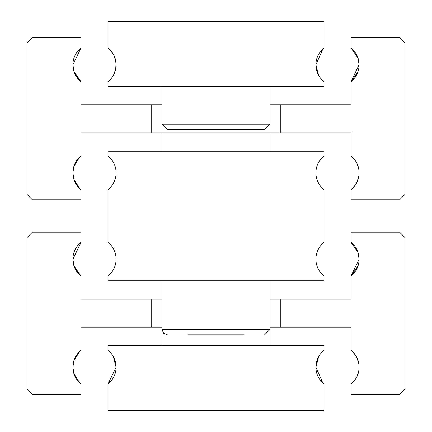 <?xml version="1.0" encoding="UTF-8"?>
<svg xmlns="http://www.w3.org/2000/svg" width="432" height="432" viewBox="0 0 432 432"><rect width="100%" height="100%" fill="white"/><g stroke="black" fill="none" stroke-linecap="round" stroke-linejoin="round"><path stroke-width="0.65" d="M270 299.16L280.8 299.16L280.8 327.24L351 327.24L351 350.341A21.6 21.6 0 0 1 359.1 367.2L358.835 370.57L356.886 376.731L355.493 379.15L352.237 382.995L355.493 379.15L356.886 376.731L358.835 370.57L359.1 367.2A21.6 21.6 0 0 1 351 384.059L351 394.2L399.6 394.2L405 388.8L405 237.6L399.6 232.2L351 232.2L351 242.341L357.982 252.337L351 242.341A21.6 21.6 0 0 1 359.1 259.2L357.982 252.337M79.763 382.995L73.937 373.82L79.763 382.995M72.9 259.2L74.018 266.063L81 276.059A21.6 21.6 0 0 1 72.9 259.2L81 242.341L72.9 259.2A21.6 21.6 0 0 1 81 242.341L81 232.2L32.4 232.2L27 237.6L27 388.8L32.4 394.2L81 394.2L81 384.059A21.6 21.6 0 0 1 72.9 367.2L73.937 373.82M79.763 351.405L73.937 360.58L79.763 351.405M359.1 367.2L358.835 363.83L356.886 357.669L355.493 355.25L352.237 351.405L355.493 355.25L356.886 357.669L358.835 363.83L359.1 367.2M162 327.24L81 327.24L81 350.341A21.6 21.6 0 0 0 72.9 367.2L73.937 360.58M151.2 327.24L151.2 299.16L162 299.16M280.8 299.16L351 299.16L351 276.059A21.6 21.6 0 0 0 359.1 259.2L351 276.059L357.982 266.063M74.018 266.063L78.467 273.672L81 276.059L81 299.16L151.2 299.16M280.8 327.24L270 327.24M322.92 383.135L324 384.059L322.92 383.135L315.9 367.2L322.92 383.135M318.19 357.523L315.9 367.2L318.638 356.675M113.368 356.692L116.1 367.2L108 384.059L108 410.4L324 410.4L324 384.059A21.6 21.6 0 0 1 324 350.341L324 345.6L108 345.6L108 350.341A21.6 21.6 0 0 1 108 384.059L116.1 367.2L113.832 357.566M116.1 172.8A21.6 21.6 0 0 1 108 189.659L108 242.341A21.6 21.6 0 0 1 108 276.059L108 280.8L324 280.8L324 276.059A21.6 21.6 0 0 1 324 242.341L324 189.659A21.6 21.6 0 0 1 324 155.941L324 151.2L108 151.2L108 155.941A21.6 21.6 0 0 1 116.1 172.8M187.807 334.8L244.193 334.8M270 104.76L280.8 104.76L280.8 132.84L351 132.84L351 155.941A21.6 21.6 0 0 1 359.1 172.8L358.835 176.17L356.886 182.331L355.493 184.75L352.237 188.595L355.493 184.75L356.886 182.331L358.835 176.17L359.1 172.8A21.6 21.6 0 0 1 351 189.659L351 199.8L399.6 199.8L405 194.4L405 43.2L399.6 37.8L351 37.8L351 47.941L357.982 57.937L351 47.941A21.6 21.6 0 0 1 359.1 64.8L357.982 57.937M79.763 188.595L73.937 179.42L79.763 188.595M72.9 64.8L74.018 71.663L81 81.659A21.6 21.6 0 0 1 72.9 64.8L81 47.941L72.9 64.8A21.6 21.6 0 0 1 81 47.941L81 37.8L32.4 37.8L27 43.2L27 194.4L32.4 199.8L81 199.8L81 189.659A21.6 21.6 0 0 1 72.9 172.8L73.937 179.42M79.763 157.005L73.937 166.18L79.763 157.005M359.1 172.8L358.835 169.43L356.886 163.269L355.493 160.85L352.237 157.005L355.493 160.85L356.886 163.269L358.835 169.43L359.1 172.8M280.8 132.84L81 132.84L81 155.941A21.6 21.6 0 0 0 72.9 172.8L73.937 166.18M151.2 132.84L151.2 104.76L162 104.76M280.8 104.76L351 104.76L351 81.659A21.6 21.6 0 0 0 359.1 64.8L351 81.659L357.982 71.663M74.018 71.663L78.467 79.272L81 81.659L81 104.76L151.2 104.76M167.4 129.6L264.6 129.6L270 124.2L162 124.2L167.4 129.6M322.92 48.865L324 47.941L322.92 48.865L315.9 64.8L322.92 48.865M318.638 75.325L315.9 64.8A21.6 21.6 0 0 1 324 47.941L324 21.6L108 21.6L108 47.941L110.311 50.085L113.648 54.805L114.88 57.64L116.057 63.472L115.7 68.942L113.832 74.434L115.7 68.942L116.1 64.8L115.684 60.572L113.648 54.805L110.311 50.085L108 47.941A21.6 21.6 0 0 1 108 81.659L108 86.4L324 86.4L324 81.659A21.6 21.6 0 0 1 315.9 64.8L318.19 74.477M270 345.6L270 329.4L162.184 329.4M162 345.6L162 329.4L163.55 333.191L167.4 334.8M270 151.2L270 132.84M270 280.8L270 329.4L264.6 334.8M162 280.8L162 329.4M162 151.2L162 132.84M270 86.4L270 124.2M162 86.4L162 124.2"/></g></svg>
